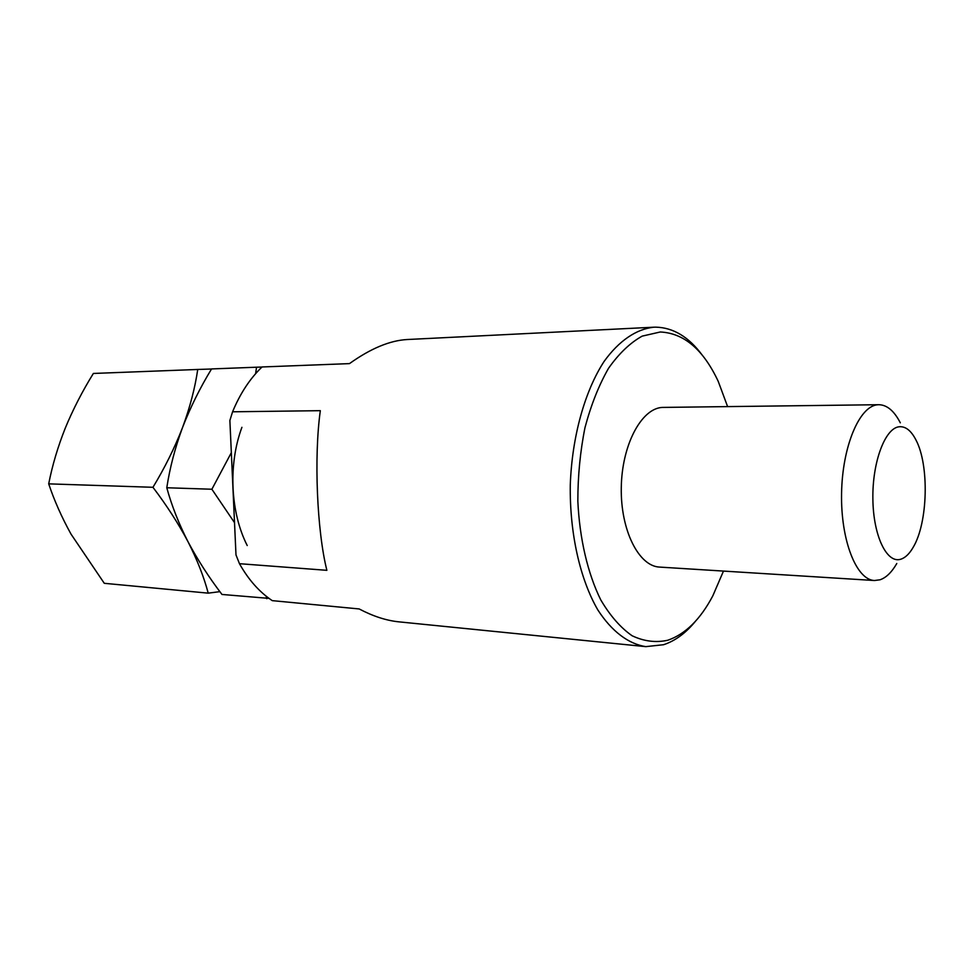 <?xml version="1.0" encoding="UTF-8"?>
<svg xmlns="http://www.w3.org/2000/svg" width="974" height="974" viewBox="0 0 974 974"><rect width="100%" height="100%" fill="white"/><g stroke="black" fill="none" stroke-linecap="round" stroke-linejoin="round"><path stroke-width="1.46" d="M727.602 406.572L718.203 381.297C703.301 349.556 683.991 333.12 660.275 331.988L642.17 336.127C630.166 342.811 618.953 353.525 608.543 368.269C598.888 385.156 591.048 404.916 584.997 427.562C580.224 451.352 577.838 475.896 577.838 501.208C579.603 538.829 587.712 573.369 600.69 599.765C610.077 615.702 620.548 627.694 632.089 635.742C643.936 641.355 655.831 642.864 667.774 640.247C685.392 634.184 700.403 619.379 712.822 595.832L723.475 571.081M695.546 621.168C685.83 633.063 675.177 640.904 663.586 644.715L645.786 646.639C628.498 643.936 611.806 631.481 597.853 609.967C580.029 579.287 569.595 533.192 570.277 484.93C572.018 436.681 584.753 391.171 604.099 361.427C619.099 340.632 636.399 329.042 653.81 327.203L655.794 327.154C673.265 327.581 688.74 336.907 702.23 355.133M900.828 559.198C905.37 557.749 909.521 553.719 913.283 547.12C927.942 522.661 929.379 465.182 915.974 440.017C911.14 430.581 905.528 426.162 899.136 426.77C885.049 428.134 872.229 462.248 872.874 499.114C873.301 536.029 886.9 563.922 900.828 559.198M896.786 563.508C891.734 572.286 886.133 577.716 879.997 579.798L874.457 580.516C856.402 579.98 840.647 540.339 841.573 493.392C842.279 446.457 859.445 406.036 877.574 404.782L878.877 404.709C887.058 404.904 894.205 410.943 900.317 422.826M874.457 580.516L659.593 567.087C638.749 566.296 620.499 530.16 621.278 487.706C621.802 445.252 641.196 408.63 662.113 407.424L878.877 404.709M653.81 327.203L407.205 339.524C389.844 340.486 370.595 348.522 349.471 363.619L262.043 366.967C249.977 378.557 240.164 393.496 232.579 411.795L320.324 410.675C313.859 456.867 316.976 531.025 326.874 570.326L239.458 563.69C248.528 579.81 259.474 592.131 272.27 600.641L359.163 608.945C373.018 616.238 386.191 620.523 398.683 621.826L645.786 646.639M232.579 411.795L229.876 420.476L235.988 554.937L239.458 563.69M48.7 483.859C52.352 465.255 57.904 446.628 65.331 427.963C73.099 409.25 82.449 391.085 93.37 373.456L197.734 369.463C195.019 388.029 189.954 407.388 182.54 427.537C174.711 447.748 164.85 467.666 152.955 487.292L48.7 483.859C54.264 500.502 61.703 517.243 71.005 534.093L104.279 583.304L208.217 593.154L219.881 591.644M152.955 487.292C166.737 505.445 178.412 523.574 187.994 541.69C197.198 559.807 203.931 576.961 208.217 593.154M211.504 369.012L197.734 369.463M231.337 452.667L211.882 489.24L166.785 487.755C171.692 505.64 178.766 523.622 187.994 541.69C197.564 559.733 208.886 577.314 221.975 594.457L269.043 598.389M211.882 489.24L234.527 522.673M266.097 596.125L266.742 598.693M166.785 487.755C169.853 467.69 175.113 447.614 182.54 427.537C190.356 407.412 200.023 387.883 211.553 368.939L256.552 367.21L255.602 373.699M261.969 367.04L256.552 367.21M247.226 545.55C230.327 512.373 228.086 464.428 241.917 427.318"/></g></svg>
